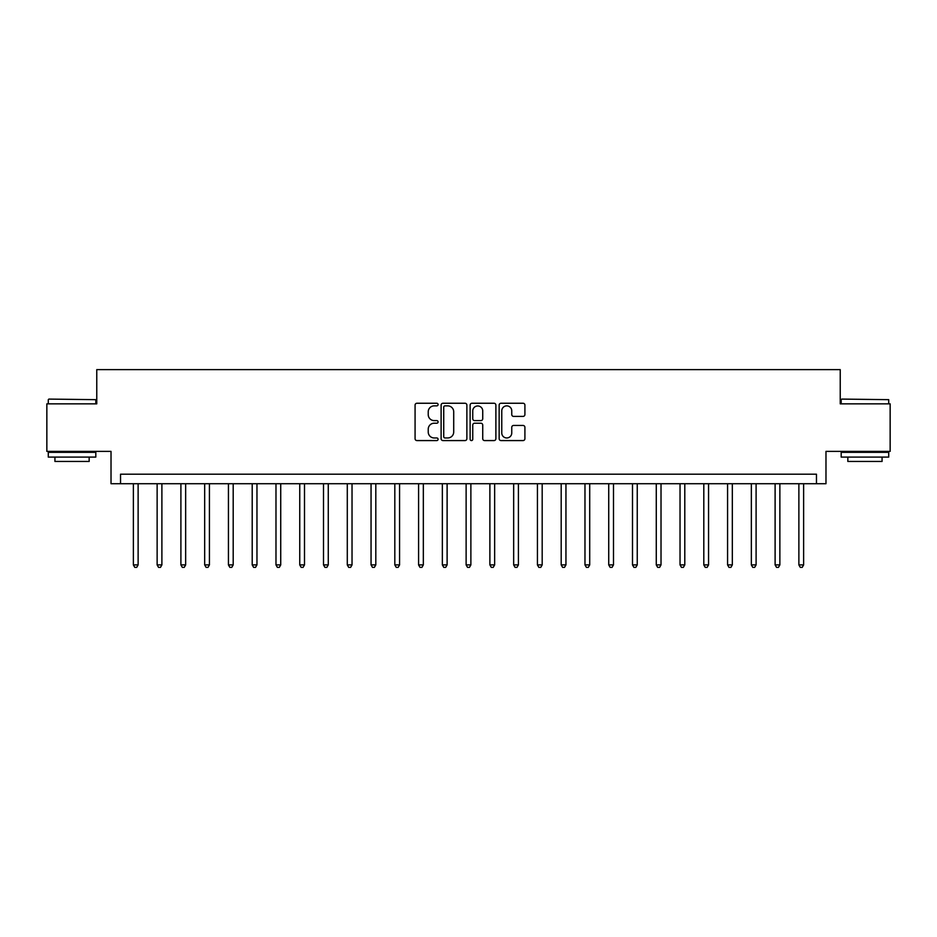 <?xml version="1.0" encoding="UTF-8"?>
<svg xmlns="http://www.w3.org/2000/svg" width="937" height="937" viewBox="0 0 937 937"><rect width="100%" height="100%" fill="white"/><g stroke="black" fill="none" stroke-linecap="round" stroke-linejoin="round"><path stroke-width="1.41" d="M438.083 404.561A1.312 1.312 0 0 0 436.771 403.25L416.942 403.25A1.862 1.862 0 0 0 415.079 405.112L415.079 438.715A1.862 1.862 0 0 0 416.942 440.577L436.771 440.577A1.312 1.312 0 0 0 438.083 439.277A1.312 1.312 0 0 0 436.771 437.966L434.206 437.966A5.973 5.973 0 0 1 428.232 431.992L428.232 429.193A5.973 5.973 0 0 1 434.206 423.219L436.771 423.219A1.312 1.312 0 0 0 438.083 421.919A1.312 1.312 0 0 0 436.771 420.608L434.206 420.608A5.973 5.973 0 0 1 428.232 414.634L428.232 411.835A5.973 5.973 0 0 1 434.206 405.862L436.771 405.862A1.312 1.312 0 0 0 438.083 404.561M523.045 416.403A1.862 1.862 0 0 0 524.907 414.541L524.907 405.112A1.862 1.862 0 0 0 523.045 403.25L501.026 403.25A1.862 1.862 0 0 0 499.152 405.112L499.152 438.715A1.862 1.862 0 0 0 501.026 440.577L523.045 440.577A1.862 1.862 0 0 0 524.907 438.715L524.907 427.331A1.862 1.862 0 0 0 523.045 425.457L513.617 425.457A1.862 1.862 0 0 0 511.754 427.331L511.754 432.976A4.99 4.99 0 0 1 506.765 437.966A4.99 4.99 0 0 1 501.763 432.976L501.763 410.851A4.99 4.99 0 0 1 506.765 405.862A4.99 4.99 0 0 1 511.754 410.851L511.754 414.541A1.862 1.862 0 0 0 513.617 416.403L523.045 416.403M816.467 483.715L825.977 483.715L825.977 451.388L890.15 451.388L890.15 403.847L840.231 403.847L840.231 369.623L96.769 369.623L96.769 403.847L46.85 403.847L46.85 451.388L111.023 451.388L111.023 483.715L816.467 483.715L816.467 474.204L120.533 474.204L120.533 483.715M466.872 405.112A1.862 1.862 0 0 0 464.998 403.25L442.978 403.25A1.862 1.862 0 0 0 441.116 405.112L441.116 438.715A1.862 1.862 0 0 0 442.978 440.577L464.998 440.577A1.862 1.862 0 0 0 466.872 438.715L466.872 405.112M472.002 403.25L494.022 403.25A1.862 1.862 0 0 1 495.884 405.112L495.884 438.715A1.862 1.862 0 0 1 494.022 440.577L484.593 440.577A1.862 1.862 0 0 1 482.731 438.715L482.731 425.082A1.862 1.862 0 0 0 480.868 423.219L474.614 423.219A1.862 1.862 0 0 0 472.752 425.082L472.752 439.277A1.312 1.312 0 0 1 471.44 440.577A1.312 1.312 0 0 1 470.128 439.277L470.128 405.112A1.862 1.862 0 0 1 472.002 403.25M445.028 405.862A1.312 1.312 0 0 0 443.728 407.173L443.728 436.654A1.312 1.312 0 0 0 445.028 437.966L447.734 437.966A5.973 5.973 0 0 0 453.707 431.992L453.707 411.835A5.973 5.973 0 0 0 447.734 405.862L445.028 405.862M482.731 410.945A4.99 4.99 0 0 0 477.741 405.955A4.99 4.99 0 0 0 472.752 410.945L472.752 418.745A1.862 1.862 0 0 0 474.614 420.608L480.868 420.608A1.862 1.862 0 0 0 482.731 418.745L482.731 410.945M133.37 483.715L133.37 564.906L138.126 564.906L138.126 483.715M138.126 564.906L136.697 567.377L134.787 567.377L133.37 564.906M157.135 483.715L157.135 564.906L161.89 564.906L161.89 483.715M161.89 564.906L160.461 567.377L158.564 567.377L157.135 564.906M180.9 483.715L180.9 564.906L185.655 564.906L185.655 483.715M185.655 564.906L184.226 567.377L182.328 567.377L180.9 564.906M204.676 483.715L204.676 564.906L209.419 564.906L209.419 483.715M209.419 564.906L208.002 567.377L206.093 567.377L204.676 564.906M228.441 483.715L228.441 564.906L233.196 564.906L233.196 483.715M233.196 564.906L231.767 567.377L229.87 567.377L228.441 564.906M48.841 399.092L95.808 399.666L48.841 399.092M72.044 457.092L48.279 457.092L48.279 452.337L95.808 452.337L95.808 457.092L72.044 457.092M89.156 457.092L89.156 461.461L54.932 461.461L54.932 457.092M841.754 399.092L888.721 399.666L841.754 399.092M864.956 457.092L841.192 457.092L841.192 452.337L888.721 452.337L888.721 457.092L864.956 457.092M882.068 457.092L882.068 461.461L847.844 461.461L847.844 457.092M252.205 483.715L252.205 564.906L256.961 564.906L256.961 483.715M256.961 564.906L255.532 567.377L253.634 567.377L252.205 564.906M275.982 483.715L275.982 564.906L280.725 564.906L280.725 483.715M280.725 564.906L279.308 567.377L277.399 567.377L275.982 564.906M299.746 483.715L299.746 564.906L304.502 564.906L304.502 483.715M304.502 564.906L303.073 567.377L301.175 567.377L299.746 564.906M323.511 483.715L323.511 564.906L328.266 564.906L328.266 483.715M328.266 564.906L326.837 567.377L324.94 567.377L323.511 564.906M347.287 483.715L347.287 564.906L352.031 564.906L352.031 483.715M352.031 564.906L350.614 567.377L348.705 567.377L347.287 564.906M371.052 483.715L371.052 564.906L375.807 564.906L375.807 483.715M375.807 564.906L374.378 567.377L372.481 567.377L371.052 564.906M394.817 483.715L394.817 564.906L399.572 564.906L399.572 483.715M399.572 564.906L398.143 567.377L396.246 567.377L394.817 564.906M418.581 483.715L418.581 564.906L423.337 564.906L423.337 483.715M423.337 564.906L421.919 567.377L420.01 567.377L418.581 564.906M442.358 483.715L442.358 564.906L447.113 564.906L447.113 483.715M447.113 564.906L445.684 567.377L443.787 567.377L442.358 564.906M466.122 483.715L466.122 564.906L470.878 564.906L470.878 483.715M470.878 564.906L469.449 567.377L467.551 567.377L466.122 564.906M489.887 483.715L489.887 564.906L494.642 564.906L494.642 483.715M494.642 564.906L493.213 567.377L491.316 567.377L489.887 564.906M513.663 483.715L513.663 564.906L518.419 564.906L518.419 483.715M518.419 564.906L516.99 567.377L515.081 567.377L513.663 564.906M537.428 483.715L537.428 564.906L542.183 564.906L542.183 483.715M542.183 564.906L540.754 567.377L538.857 567.377L537.428 564.906M561.193 483.715L561.193 564.906L565.948 564.906L565.948 483.715M565.948 564.906L564.519 567.377L562.622 567.377L561.193 564.906M584.969 483.715L584.969 564.906L589.713 564.906L589.713 483.715M589.713 564.906L588.295 567.377L586.386 567.377L584.969 564.906M608.734 483.715L608.734 564.906L613.489 564.906L613.489 483.715M613.489 564.906L612.06 567.377L610.163 567.377L608.734 564.906M632.498 483.715L632.498 564.906L637.254 564.906L637.254 483.715M637.254 564.906L635.825 567.377L633.927 567.377L632.498 564.906M656.275 483.715L656.275 564.906L661.018 564.906L661.018 483.715M661.018 564.906L659.601 567.377L657.692 567.377L656.275 564.906M680.039 483.715L680.039 564.906L684.795 564.906L684.795 483.715M684.795 564.906L683.366 567.377L681.468 567.377L680.039 564.906M703.804 483.715L703.804 564.906L708.559 564.906L708.559 483.715M708.559 564.906L707.13 567.377L705.233 567.377L703.804 564.906M727.581 483.715L727.581 564.906L732.324 564.906L732.324 483.715M732.324 564.906L730.907 567.377L728.998 567.377L727.581 564.906M751.345 483.715L751.345 564.906L756.1 564.906L756.1 483.715M756.1 564.906L754.672 567.377L752.774 567.377L751.345 564.906M775.11 483.715L775.11 564.906L779.865 564.906L779.865 483.715M779.865 564.906L778.436 567.377L776.539 567.377L775.11 564.906M798.874 483.715L798.874 564.906L803.63 564.906L803.63 483.715M803.63 564.906L802.213 567.377L800.303 567.377L798.874 564.906M48.279 403.847L48.279 399.666M59.113 452.337L59.113 451.388M84.974 452.337L84.974 451.388M95.808 403.847L95.808 399.666M841.192 403.847L841.192 399.666M852.026 452.337L852.026 451.388M877.887 452.337L877.887 451.388M888.721 403.847L888.721 399.666"/></g></svg>
